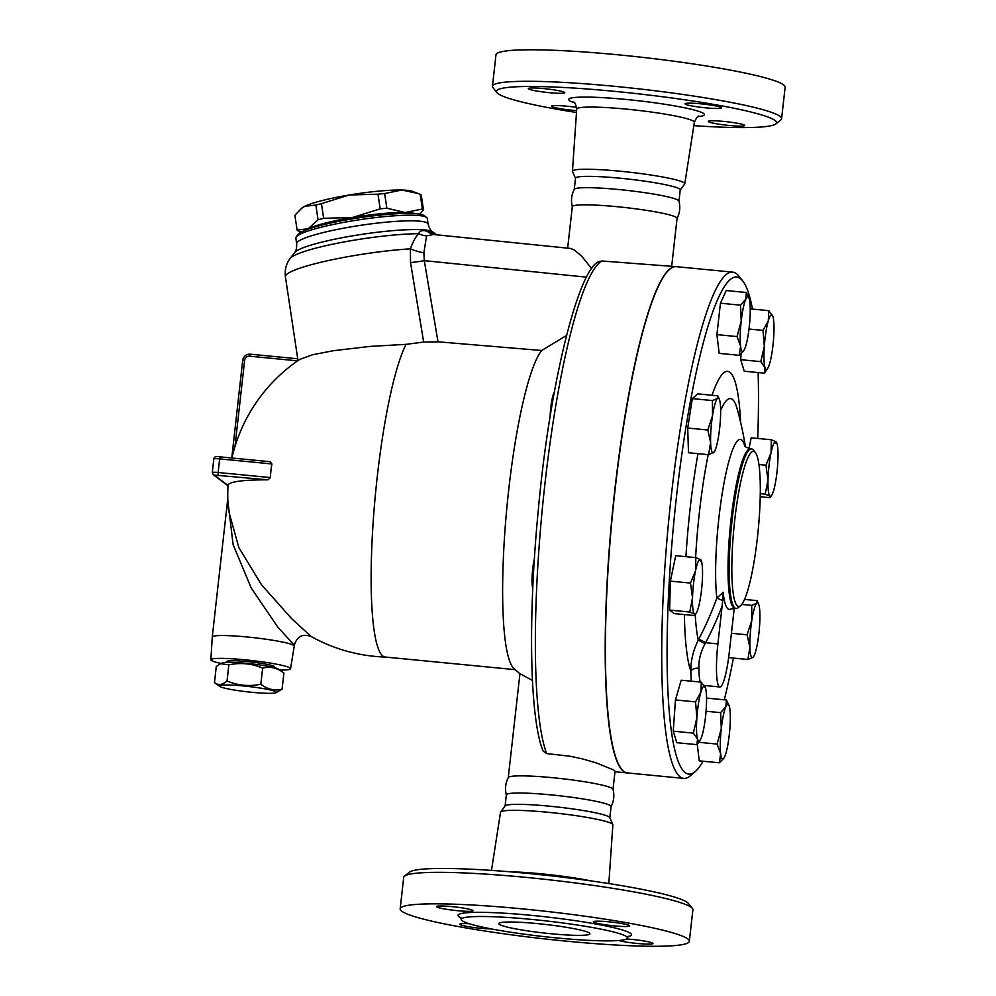 <?xml version="1.0" encoding="UTF-8"?>
<svg xmlns="http://www.w3.org/2000/svg" width="996" height="996" viewBox="0 0 996 996"><rect width="100%" height="100%" fill="white"/><g stroke="black" fill="none" stroke-linecap="round" stroke-linejoin="round"><path stroke-width="1.49" d="M692.369 908.389L688.336 903.397A140.909 13.334 -173.6 0 0 687.327 902.451A140.909 13.334 -173.6 0 0 545.908 875.272A140.909 13.334 -173.6 0 0 409.555 872.123L404.513 876.107A145.491 13.77 6.4 0 1 545.31 879.368A145.491 13.77 6.4 0 1 691.324 907.418A145.491 13.77 6.4 0 1 692.369 908.389A145.491 13.77 6.4 0 1 692.867 909.771M608.83 883.564L612.876 824.85A56.523 5.354 -173.6 0 0 612.814 824.576A56.523 5.354 -173.6 0 0 612.266 823.953A56.523 5.354 -173.6 0 0 554.436 812.935A56.523 5.354 -173.6 0 0 500.664 811.989A56.523 5.354 -173.6 0 0 500.54 812.238L491.476 870.404M403.716 877.314A145.491 13.77 6.4 0 1 404.513 876.107M687.788 938.917A145.491 13.77 -173.6 0 0 535.001 910.145A145.491 13.77 -173.6 0 0 400.18 908.813A145.491 13.77 -173.6 0 0 543.106 938.73A145.491 13.77 -173.6 0 0 689.344 941.27A145.491 13.77 -173.6 0 0 687.788 938.917M626.559 936.651A83.627 7.918 -173.6 0 0 538.749 920.117A83.627 7.918 -173.6 0 0 461.248 919.345A83.627 7.918 -173.6 0 0 543.405 936.539A83.627 7.918 -173.6 0 0 627.455 938.008A83.627 7.918 -173.6 0 0 626.559 936.651M626.571 938.979A18.326 1.731 6.4 0 1 652.953 943.498A18.326 1.731 6.4 0 1 639.121 943.635A18.326 1.731 6.4 0 1 618.715 940.51M614.171 925.869A18.326 1.731 6.4 0 1 593.292 921.81A18.326 1.731 6.4 0 1 611.693 922.122A18.326 1.731 6.4 0 1 629.721 925.894A18.326 1.731 6.4 0 1 614.171 925.869M472.801 910.406A18.326 1.731 6.4 0 1 473 910.705A18.326 1.731 6.4 0 1 454.587 910.381A18.326 1.731 6.4 0 1 436.572 906.609A18.326 1.731 6.4 0 1 453.541 906.783A18.326 1.731 6.4 0 1 472.801 910.406M491.389 928.932A18.326 1.731 6.4 0 1 471.282 927.139A18.326 1.731 6.4 0 1 459.803 924.213A18.326 1.731 6.4 0 1 469.29 923.753M589.395 933.053A45.816 4.333 -173.6 0 0 541.276 923.989A45.816 4.333 -173.6 0 0 498.822 923.566A45.816 4.333 -173.6 0 0 543.841 932.991A45.816 4.333 -173.6 0 0 589.893 933.787A45.816 4.333 -173.6 0 0 589.395 933.053M612.814 824.563L609.764 817.616A52.701 4.992 -173.6 0 0 609.241 817.044A52.701 4.992 -173.6 0 0 555.32 806.772A52.701 4.992 -173.6 0 0 505.184 805.876L500.652 811.989M609.801 817.89L611.083 806.561A52.701 4.992 -173.6 0 0 610.511 805.714A52.701 4.992 -173.6 0 0 555.17 795.294A52.701 4.992 -173.6 0 0 506.342 794.808L505.072 806.15M611.021 806.748C613.897 801.158 614.557 795.318 612.988 789.23A52.701 4.992 -173.6 0 0 612.44 788.571A52.701 4.992 -173.6 0 0 558.071 778.25A52.701 4.992 -173.6 0 0 508.321 777.49C505.445 783.08 504.798 788.919 506.354 795.007M576.485 112.486A140.909 13.334 6.4 0 1 496.979 92.665A140.909 13.334 6.4 0 1 620.321 91.906A140.909 13.334 6.4 0 1 775.037 120.466A140.909 13.334 6.4 0 1 775.76 123.94A140.909 13.334 6.4 0 1 693.851 125.658M576.609 110.618A18.326 1.731 6.4 0 1 572.451 110.27A18.326 1.731 6.4 0 1 551.56 106.199A18.326 1.731 6.4 0 1 576.659 107.394M528.527 88.893A18.326 1.731 6.4 0 1 528.328 88.594A18.326 1.731 6.4 0 1 546.754 88.918A18.326 1.731 6.4 0 1 564.757 92.69A18.326 1.731 6.4 0 1 547.775 92.516A18.326 1.731 6.4 0 1 528.527 88.893M700.586 103.808A18.326 1.731 6.4 0 1 721.478 107.879A18.326 1.731 6.4 0 1 703.064 107.556A18.326 1.731 6.4 0 1 685.049 103.796A18.326 1.731 6.4 0 1 700.586 103.808M744.51 125.185A18.326 1.731 6.4 0 1 744.709 125.484A18.326 1.731 6.4 0 1 726.283 125.16A18.326 1.731 6.4 0 1 708.281 121.388A18.326 1.731 6.4 0 1 725.262 121.562A18.326 1.731 6.4 0 1 744.51 125.185M680.231 190.037L684.663 184.061A56.523 5.354 -173.6 0 0 684.775 183.799A56.523 5.354 -173.6 0 0 684.177 182.866A56.523 5.354 -173.6 0 0 624.666 171.673A56.523 5.354 -173.6 0 0 572.451 171.2A56.523 5.354 -173.6 0 0 572.501 171.486L575.501 178.296M775.76 123.94L780.802 119.956A145.491 13.77 -173.6 0 0 781.599 118.723A145.491 13.77 -173.6 0 0 780.055 116.37A145.491 13.77 -173.6 0 0 627.156 87.586A145.491 13.77 -173.6 0 0 492.447 86.291A145.491 13.77 -173.6 0 0 492.958 87.66L496.979 92.665M781.599 118.723L785.134 87.212A145.491 13.77 -173.6 0 0 783.578 84.859A145.491 13.77 -173.6 0 0 630.692 56.075A145.491 13.77 -173.6 0 0 495.983 54.78L492.447 86.291M742.68 280.872L738.733 275.942A254.316 39.778 95.5 0 0 736.442 273.676A254.316 39.778 95.5 0 0 732.77 272.145A254.316 39.778 95.5 0 0 668.627 521.431A254.316 39.778 95.5 0 0 683.692 778.399A254.316 39.778 95.5 0 0 690.265 775.809L695.096 771.726A249.735 39.068 -84.5 0 1 673.109 529.772A249.735 39.068 -84.5 0 1 740.439 278.643A249.735 39.068 -84.5 0 1 742.68 280.872A249.735 39.068 -84.5 0 1 752.466 309.084M683.692 778.399L627.38 772.933A254.316 39.778 -84.5 0 1 612.316 515.978A254.316 39.778 -84.5 0 1 676.458 266.679L732.77 272.145M678.986 201.142L680.243 189.912A52.701 4.992 -173.6 0 0 679.683 189.053A52.701 4.992 -173.6 0 0 624.305 178.633A52.701 4.992 -173.6 0 0 575.514 178.16L574.256 189.402M676.994 218.56C679.87 212.97 680.529 207.131 678.961 201.055A52.701 4.992 -173.6 0 0 678.413 200.383A52.701 4.992 -173.6 0 0 624.019 190.062A52.701 4.992 -173.6 0 0 574.294 189.315C571.418 194.892 570.77 200.731 572.339 206.819M671.69 266.218L677.056 218.385A52.701 4.992 -173.6 0 0 676.496 217.526A52.701 4.992 -173.6 0 0 621.118 207.106A52.701 4.992 -173.6 0 0 572.314 206.633L567.658 248.153M220.602 663.672L222.432 662.888A28.635 2.714 6.4 0 1 250.755 663.784A28.635 2.714 6.4 0 1 278.581 669.188L283.897 673.047C277.212 667.855 270.128 666.212 262.645 668.117C251.776 663.485 240.509 662.39 228.843 664.842L220.602 663.672L216.281 666.498L214.476 682.584C218.261 685.584 222.444 685.036 227.038 680.94C237.907 685.572 249.174 686.667 260.84 684.215C267.526 689.406 274.61 691.05 282.092 689.145L275.929 692.743A28.635 2.714 -173.6 0 0 248.328 686.468A28.635 2.714 -173.6 0 0 219.755 686.418A28.635 2.714 -173.6 0 0 219.792 686.443A28.635 2.714 -173.6 0 0 247.606 691.847A28.635 2.714 -173.6 0 0 275.929 692.743M219.792 686.443L214.476 682.584M228.843 664.842L227.038 680.94M262.645 668.117L260.84 684.215M283.897 673.047L282.092 689.145M226.715 662.34L226.802 661.531A24.053 2.278 6.4 0 1 249.075 661.755A24.053 2.278 6.4 0 1 274.361 666.511A24.053 2.278 6.4 0 1 274.61 666.897L274.523 667.706M279.776 670.059A40.089 3.797 -173.6 0 0 290.546 668.702A40.089 3.797 -173.6 0 0 290.122 668.042A40.089 3.797 -173.6 0 0 247.892 660.099A40.089 3.797 -173.6 0 0 210.866 659.763A40.089 3.797 -173.6 0 0 221.062 663.473M210.866 659.763L212.273 636.967A41.234 3.909 6.4 0 1 212.273 636.954A41.234 3.909 6.4 0 1 250.457 637.316A41.234 3.909 6.4 0 1 293.795 645.483A41.234 3.909 6.4 0 1 294.231 646.143A41.234 3.909 6.4 0 1 294.231 646.167L294.33 645.271L277.797 627.106L251.191 587.951L233.101 544.588L227.897 501.237M294.33 645.271C296.92 636.394 302.523 633.468 311.163 636.506L291.728 618.74L261.537 584.814L238.866 547.638L228.557 510.649A162.672 162.672 0 0 1 227.997 485.5L214.377 475.092L267.936 479.835A162.41 15.376 -173.6 0 0 228.009 485.413M377.982 194.17L349.135 195.017A57.282 7.557 -8.5 0 1 401.836 190.049L384.643 193.535A64.155 8.466 171.5 0 0 377.982 194.17L380.198 208.849A64.155 8.466 -8.5 0 1 386.859 208.214L405.21 212.509A57.282 7.557 171.5 0 0 352.509 217.477L380.198 208.849M315.857 205.076L304.788 206.309A57.282 7.557 -8.5 0 1 349.135 195.017L321.459 203.645A64.155 8.466 171.5 0 0 315.857 205.076L318.06 219.755A64.155 8.466 -8.5 0 1 323.663 218.323L352.509 217.477A57.282 7.557 171.5 0 0 308.162 228.769L318.06 219.755M401.836 190.049A57.282 7.557 -8.5 0 1 412.344 191.344L418.009 193.461L401.836 190.049M415.046 213.58A57.282 7.557 171.5 0 0 405.21 212.509L422.404 209.011A64.155 8.466 -8.5 0 1 423.462 209.807L421.258 195.129A64.155 8.466 171.5 0 0 420.2 194.332L418.009 193.461M301.439 208.425L302.112 207.903A57.282 7.557 -8.5 0 1 304.788 206.309L301.439 208.425L294.891 215.335L297.094 230.014L308.162 228.769A57.282 7.557 171.5 0 0 306.058 229.952M423.462 209.807L419.814 214.115M301.327 232.043L298.14 230.811A64.155 8.466 -8.5 0 1 297.094 230.014M422.404 209.011L420.2 194.332M386.859 208.214L384.643 193.535M413.85 213.505A56.71 7.482 171.5 0 0 359.755 216.406A56.71 7.482 171.5 0 0 307.191 229.528M323.663 218.323L321.459 203.645M534.379 558.843A18.326 2.864 95.5 0 0 532.76 588.3M554.349 392.175A18.326 2.864 95.5 0 0 550.116 416.938M756.811 603.24L757.085 600.625L758.616 604.099A27.49 4.295 95.5 0 0 756.811 603.24A27.49 4.295 95.5 0 0 751.818 620.321L751.706 605.369L756.811 603.24M753.449 656.825L752.988 657.348A27.49 4.295 95.5 0 0 753.524 656.725A27.49 4.295 95.5 0 0 757.981 640.266A27.49 4.295 95.5 0 0 759.886 613.212A27.49 4.295 95.5 0 0 758.616 604.099M749.901 647.375L747.1 634.801L751.818 620.321A27.49 4.295 95.5 0 0 749.901 647.375A27.49 4.295 95.5 0 0 752.988 657.348L747.884 659.489L749.901 647.375M723.843 758.18L719.361 762.812L720.643 753.673A27.49 4.295 95.5 0 0 723.918 758.068A27.49 4.295 95.5 0 0 724.652 756.711A27.49 4.295 95.5 0 0 729.296 734.675A27.49 4.295 95.5 0 0 729.943 709.6A27.49 4.295 95.5 0 0 729.022 705.442A27.49 4.295 95.5 0 0 725.935 706.575L726.408 700.001L729.022 705.442M721.291 728.611L720.631 712.663L725.935 706.575A27.49 4.295 95.5 0 0 721.291 728.611A27.49 4.295 95.5 0 0 720.643 753.673L717.108 744.074L721.291 728.611M700.151 740.065L696.914 744.647L697.549 739.119A27.49 4.295 95.5 0 0 700.151 740.065A27.49 4.295 95.5 0 0 702.205 735.011A27.49 4.295 95.5 0 0 706.189 709.526A27.49 4.295 95.5 0 0 705.517 688.149A27.49 4.295 95.5 0 0 705.255 687.427A27.49 4.295 95.5 0 0 700.848 692.257L701.321 682.16L705.517 688.149M693.353 733.131L696.864 717.743A27.49 4.295 95.5 0 0 697.549 739.119L693.353 733.131L673.246 731.176L675.45 699.939L681.214 680.206L701.321 682.16M695.557 701.881L700.848 692.257A27.49 4.295 95.5 0 0 696.864 717.743L695.557 701.881L675.45 699.939M694.361 615.54L694.461 614.022L689.742 612.03L669.636 610.087L674.255 613.586L694.361 615.54L694.461 614.022A27.49 4.295 95.5 0 0 696.142 613.25A27.49 4.295 95.5 0 0 699.466 603.053A27.49 4.295 95.5 0 0 702.516 575.85A27.49 4.295 95.5 0 0 701.246 560.624A27.49 4.295 95.5 0 0 700.574 559.615L700.462 561.134M689.742 612.03L692.519 597.787A27.49 4.295 95.5 0 0 694.461 614.022M690.477 583.083L695.569 570.596A27.49 4.295 95.5 0 0 692.519 597.787L690.477 583.083L670.37 581.129L675.736 555.681L695.843 557.635L700.574 559.615A27.49 4.295 95.5 0 0 695.569 570.596L695.843 557.635M714.169 452.01L708.604 454.686L710.621 442.573A27.49 4.295 95.5 0 0 713.709 452.545A27.49 4.295 95.5 0 0 714.232 451.91A27.49 4.295 95.5 0 0 718.701 435.451A27.49 4.295 95.5 0 0 720.606 408.397A27.49 4.295 95.5 0 0 719.336 399.284A27.49 4.295 95.5 0 0 717.518 398.425A27.49 4.295 95.5 0 0 712.538 415.519A27.49 4.295 95.5 0 0 710.621 442.573L707.82 429.998L712.538 415.519L712.414 400.566L717.518 398.425L717.805 395.823L719.336 399.284M743.763 350.679L739.281 355.311L740.576 346.172L737.04 336.573L741.211 321.098A27.49 4.295 95.5 0 0 740.576 346.172A27.49 4.295 95.5 0 0 743.838 350.567A27.49 4.295 95.5 0 0 744.572 349.21A27.49 4.295 95.5 0 0 749.229 327.174A27.49 4.295 95.5 0 0 749.864 302.099A27.49 4.295 95.5 0 0 748.942 297.941A27.49 4.295 95.5 0 0 745.855 299.061A27.49 4.295 95.5 0 0 741.211 321.098L740.551 305.162L745.855 299.061L746.328 292.5L748.942 297.941M764.318 346.247L763.011 330.398L768.302 320.762A27.49 4.295 95.5 0 0 764.318 346.247A27.49 4.295 95.5 0 0 765.003 367.636L760.807 361.635L764.318 346.247M768.775 310.665L772.971 316.653A27.49 4.295 95.5 0 0 772.709 315.944A27.49 4.295 95.5 0 0 768.302 320.762L768.775 310.665L750.249 308.872M767.605 368.57L764.368 373.151L765.003 367.636A27.49 4.295 95.5 0 0 767.605 368.57A27.49 4.295 95.5 0 0 769.659 363.528A27.49 4.295 95.5 0 0 773.643 338.042A27.49 4.295 95.5 0 0 772.971 316.653M731.413 633.282L747.1 634.801M728.624 657.621L747.884 659.489M741.746 604.41L751.706 605.369M744.51 599.418L757.085 600.625M706.052 711.256L720.631 712.663M698.632 742.281L717.108 744.074M706.55 698.072L726.408 700.001M708.604 454.686L688.485 452.732L687.713 428.043L692.307 398.612L697.686 393.868L717.805 395.823M737.04 336.573L716.921 334.619L719.174 353.356L739.281 355.311M760.807 361.635L740.7 359.693L744.249 371.209L764.368 373.151M749.004 329.041L763.011 330.398M740.7 359.693L741.124 353.729M697.25 744.199L699.254 760.869L719.361 762.812M673.246 731.176L676.794 742.692L696.914 744.647M669.636 610.087L670.37 581.129M687.713 428.043L707.82 429.998M692.307 398.612L712.414 400.566M716.921 334.619L720.444 303.22L740.551 305.162M720.444 303.22L726.221 290.546L746.328 292.5M771.053 452.732L771.315 439.771L776.046 441.763A27.49 4.295 95.5 0 0 771.053 452.732A27.49 4.295 95.5 0 0 768.003 479.935L765.949 465.219L771.053 452.732M760.247 496.743L769.846 497.676L769.945 496.157L765.214 494.178L768.003 479.935A27.49 4.295 95.5 0 0 769.945 496.157A27.49 4.295 95.5 0 0 771.614 495.386A27.49 4.295 95.5 0 0 774.938 485.189A27.49 4.295 95.5 0 0 777.988 457.986A27.49 4.295 95.5 0 0 776.718 442.759A27.49 4.295 95.5 0 0 776.046 441.763L775.946 443.282M769.846 497.676L769.945 496.157M760.309 493.692L765.214 494.178M758.977 464.547L765.949 465.219M748.955 448.536L751.208 437.829L771.315 439.771M627.268 772.921A254.316 39.778 -84.5 0 1 627.156 772.921A254.316 39.778 -84.5 0 1 623.471 771.377A254.316 39.778 -84.5 0 1 613.324 503.814A254.316 39.778 -84.5 0 1 676.234 266.667A254.316 39.778 -84.5 0 1 676.346 266.679M700.213 682.048A38.944 6.088 -84.5 0 1 698.893 668.216A6.872 3.884 -0.7 0 0 690.875 671.391A45.816 7.171 95.5 0 0 691.361 681.189M698.893 668.216C698.507 660.323 700.574 652.143 705.081 643.677L698.258 640.104C693.017 650.986 690.552 661.419 690.875 671.391A155.127 24.265 95.5 0 1 684.389 614.569M705.081 643.677L705.654 642.706L698.843 638.984L698.258 640.104A128.223 20.057 -84.5 0 1 695.22 614.594M734.239 608.382L729.259 652.492A38.944 6.088 -84.5 0 1 719.822 686.966A38.944 6.088 -84.5 0 1 717.904 643.889L722.747 600.538L716.821 598.123A324.534 319.069 127.2 0 1 698.843 638.984M722.747 600.538L723.108 592.271L716.821 598.123A88.544 13.857 95.5 0 1 721.951 495.112A88.544 13.857 95.5 0 1 741.659 439.958A88.544 13.857 95.5 0 1 744.834 446.059M723.108 592.271A81.709 12.786 95.5 0 0 730.367 609.166L734.936 608.419A80.19 12.55 -84.5 0 1 730.18 527.469A80.19 12.55 -84.5 0 1 750.411 448.798L745.917 447.08L744.435 445.523M758.13 372.554A249.735 39.068 -84.5 0 1 757.732 438.452M733.43 658.095A249.735 39.068 -84.5 0 1 724.291 699.79M703.027 761.23A249.735 39.068 -84.5 0 1 695.096 771.726M754.707 451.873A77.9 12.189 -84.5 0 1 755.404 452.57A77.9 12.189 -84.5 0 1 758.193 530.109A77.9 12.189 -84.5 0 1 740.563 605.68A77.9 12.189 -84.5 0 1 733.703 530.208A77.9 12.189 -84.5 0 1 754.707 451.873M755.404 452.57L753.437 450.105A80.19 12.55 95.5 0 0 752.715 449.383A80.19 12.55 95.5 0 0 751.557 448.91A80.19 12.55 95.5 0 0 731.325 527.507A80.19 12.55 95.5 0 0 736.081 608.531A80.19 12.55 95.5 0 0 738.148 607.722L740.563 605.68M566.45 335.503L541.687 350.492A162.323 25.398 95.5 0 0 506.142 515.604A162.323 25.398 95.5 0 0 513.924 668.49L519.924 673.769M541.687 350.492L438.003 341.815L423.661 342.064L406.094 344.342A162.323 25.398 95.5 0 0 373.077 523.323A162.323 25.398 95.5 0 0 385.178 657.036L515.231 669.648M508.271 777.577L519.937 673.67L532.449 680.442M613.013 789.33L615.042 771.228L613.723 770.02L596.666 763.023L582.498 758.902L570.222 756.25L546.68 753.586L543.094 751.034C529.511 717.879 527.917 615.951 538.388 509.168C549.954 381.082 579.336 266.48 599.393 261.5L601.933 260.989L676.234 266.667M270.389 477.57L218.136 472.502L219.655 458.895L220.216 456.878L270.19 461.721L271.92 463.962A102.874 101.131 -52.8 0 0 270.389 477.57L267.936 479.835M406.094 344.342L370.313 346.384L333.399 350.704L312.707 354.725L299.833 359.357M438.003 341.815L424.296 260.653L423.885 252.81A22.908 7.881 13 0 1 410.377 248.826L410.539 262.571L423.661 342.064M586.544 277.162L424.296 260.653A22.908 2.764 -9.6 0 1 410.539 262.571M423.885 252.81L426.562 235.89A22.908 21.165 21.9 0 1 418.644 233.686C415.743 236.625 412.979 241.667 410.377 248.826A82.481 10.881 -8.5 0 0 326.812 260.902A82.481 10.881 -8.5 0 0 285.416 276.801L298.003 360.589M426.562 235.89L433.521 234.508A22.908 18.538 103.9 0 1 433.459 234.496A22.908 18.538 103.9 0 1 427.222 231.259C422.528 229.902 419.677 230.723 418.644 233.686A75.771 9.997 -8.5 0 0 392.486 235.168A75.771 9.997 -8.5 0 0 290.135 258.499C286.188 263.703 284.607 269.804 285.416 276.801M290.135 258.499L294.567 252.623A70.467 9.3 -8.5 0 1 389.747 230.923A70.467 9.3 -8.5 0 1 432.7 231.869L436.485 234.62L427.222 231.259M433.571 234.508L570.596 248.452L574.231 249.946L581.552 255.997L591.749 268.746M295.837 238.169A66.446 8.765 -8.5 0 1 296.248 236.924A66.446 8.765 -8.5 0 1 360.228 219.63A66.446 8.765 -8.5 0 1 426.487 217.352A66.446 8.765 -8.5 0 1 427.247 218.423L428.093 224.075A66.446 8.765 171.5 0 0 386.846 222.108A66.446 8.765 171.5 0 0 296.684 243.808L295.837 238.169M426.487 217.352L423.91 215.485A64.155 8.466 171.5 0 0 359.942 217.676A64.155 8.466 171.5 0 0 298.153 234.384L296.248 236.924M591.176 880.937A59.187 5.603 -173.6 0 0 509.28 871.749M626.833 936.875A87.287 8.267 -173.6 0 0 630.58 933.377A87.287 8.267 -173.6 0 0 525.153 914.776A87.287 8.267 -173.6 0 0 462.107 918.399M698.034 116.632A68.351 6.474 -173.6 0 0 703.711 113.556A68.351 6.474 -173.6 0 0 617.632 98.691A68.351 6.474 -173.6 0 0 574.393 102.762M573.547 102.078C574.655 101.729 575.713 104.082 576.721 109.137A59.187 5.603 6.4 0 1 631.452 109.635A59.187 5.603 6.4 0 1 693.739 121.363A59.187 5.603 6.4 0 1 694.361 122.334C696.503 117.59 698.047 115.536 699.018 116.159L699.005 116.159M717.904 643.889L705.654 642.706A331.344 325.767 -52.8 0 0 722.162 605.991M695.619 557.611A128.223 20.057 -84.5 0 1 708.206 454.637M720.643 410.315A128.223 20.057 -84.5 0 1 737.04 408.497L737.028 408.485A327.634 327.634 0 0 1 745.382 446.631M740.613 422.316A155.127 24.265 95.5 0 0 712.016 395.263M697.984 453.653A155.127 24.265 95.5 0 0 685.92 556.677M546.68 753.586A254.316 39.778 -84.5 0 1 544.812 484.94A254.316 39.778 -84.5 0 1 601.933 260.989M249.66 356.207L250.208 354.178L297.729 358.784L250.208 354.178C246.062 354.178 243.559 356.219 242.7 360.303L231.769 457.998L242.7 360.303L244.643 360.303A4.582 4.507 127.2 0 1 249.66 356.207L297.63 360.851M227.984 485.811L213.244 474.644L212.31 472.49A6.872 0.647 -173.6 0 1 218.136 472.502L218.211 475.017M213.244 474.644A2.291 2.253 -52.8 0 0 214.377 475.092M213.903 459.007A6.872 0.647 6.4 0 1 213.829 458.895A6.872 0.647 6.4 0 1 219.655 458.895L271.92 463.962M212.31 472.49L213.829 458.895C214.165 456.654 216.294 455.969 220.216 456.878L269.966 461.708M250.17 354.19A6.872 6.76 -52.8 0 0 242.738 360.266M234.969 446.557L244.643 360.303M400.18 908.838L403.716 877.327M689.344 941.27L692.88 909.771M461.248 919.358L460.687 917.391M628.439 936.203L627.455 938.008M684.775 183.799L694.361 122.334M572.451 171.2L576.721 109.137M290.546 668.702L294.231 646.167M212.273 636.954L227.798 498.461M696.142 613.25L694.884 615.092M771.614 495.386L770.356 497.241M704.147 685.447L719.822 686.966M734.936 608.419L736.081 608.531M750.411 448.798L751.557 448.91M311.163 636.506A162.672 162.672 0 0 0 385.303 657.049M299.821 359.357A162.672 162.672 0 0 0 231.894 457.998M432.7 231.869C430.845 230.985 429.313 228.383 428.093 224.075M294.567 252.623C296.073 251.229 296.783 248.29 296.684 243.808M627.156 772.921L614.98 771.738"/></g></svg>
